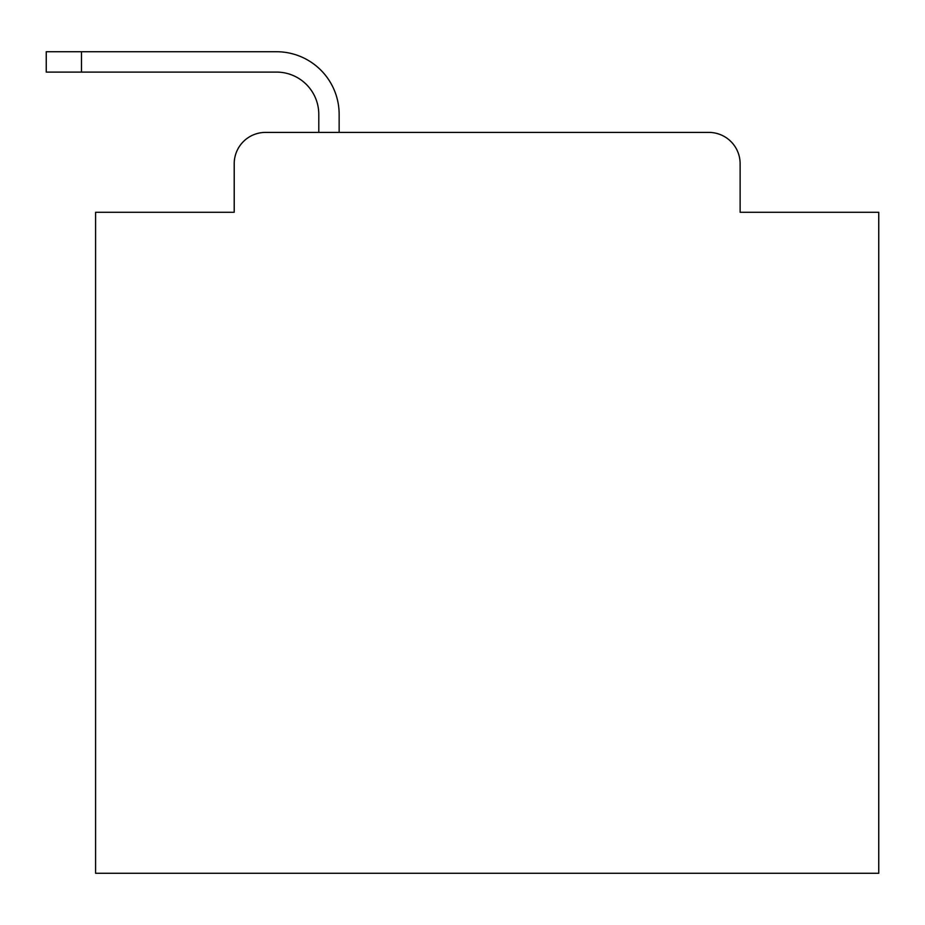<?xml version="1.0" encoding="UTF-8"?>
<svg xmlns="http://www.w3.org/2000/svg" width="925" height="925" viewBox="0 0 925 925"><rect width="100%" height="100%" fill="white"/><g stroke="black" fill="none" stroke-linecap="round" stroke-linejoin="round"><path stroke-width="1.39" d="M234.21 163.725L234.21 212.276L234.21 163.725A31.323 31.323 0 0 1 265.533 132.402L318.79 132.402L318.79 114.388A42.296 42.296 0 0 0 276.494 72.092L46.25 72.092L46.25 51.731L276.494 51.731A62.657 62.657 0 0 1 339.151 114.388L339.151 132.402L708.804 132.402L265.533 132.402M740.127 212.276L740.127 163.725L740.127 212.276L878.75 212.276L878.75 873.269L95.587 873.269L95.587 212.276L234.21 212.276M740.127 163.725A31.323 31.323 0 0 0 708.804 132.402M318.79 114.388A42.296 42.296 0 0 0 276.494 72.092A42.296 42.296 0 0 1 318.79 114.388A42.296 42.296 0 0 0 276.494 72.092A42.296 42.296 0 0 1 318.79 114.388A42.296 42.296 0 0 0 276.494 72.092A42.296 42.296 0 0 1 318.79 114.388A42.296 42.296 0 0 0 276.494 72.092A42.296 42.296 0 0 1 318.79 114.388A42.296 42.296 0 0 0 276.494 72.092A42.296 42.296 0 0 1 318.79 114.388A42.296 42.296 0 0 0 276.494 72.092A42.296 42.296 0 0 1 318.79 114.388A42.296 42.296 0 0 0 276.494 72.092A42.296 42.296 0 0 1 318.79 114.388A42.296 42.296 0 0 0 276.494 72.092A42.296 42.296 0 0 1 318.79 114.388A42.296 42.296 0 0 0 276.494 72.092A42.296 42.296 0 0 1 318.79 114.388A42.296 42.296 0 0 0 276.494 72.092A42.296 42.296 0 0 1 318.79 114.388A42.296 42.296 0 0 0 276.494 72.092A42.296 42.296 0 0 1 318.79 114.388A42.296 42.296 0 0 0 276.494 72.092A42.296 42.296 0 0 1 318.79 114.388A42.296 42.296 0 0 0 276.494 72.092A42.296 42.296 0 0 1 318.79 114.388A42.296 42.296 0 0 0 276.494 72.092A42.296 42.296 0 0 1 318.79 114.388A42.296 42.296 0 0 0 276.494 72.092A42.296 42.296 0 0 1 318.79 114.388A42.296 42.296 0 0 0 276.494 72.092M81.493 72.092L81.493 51.731L276.494 51.731"/></g></svg>
